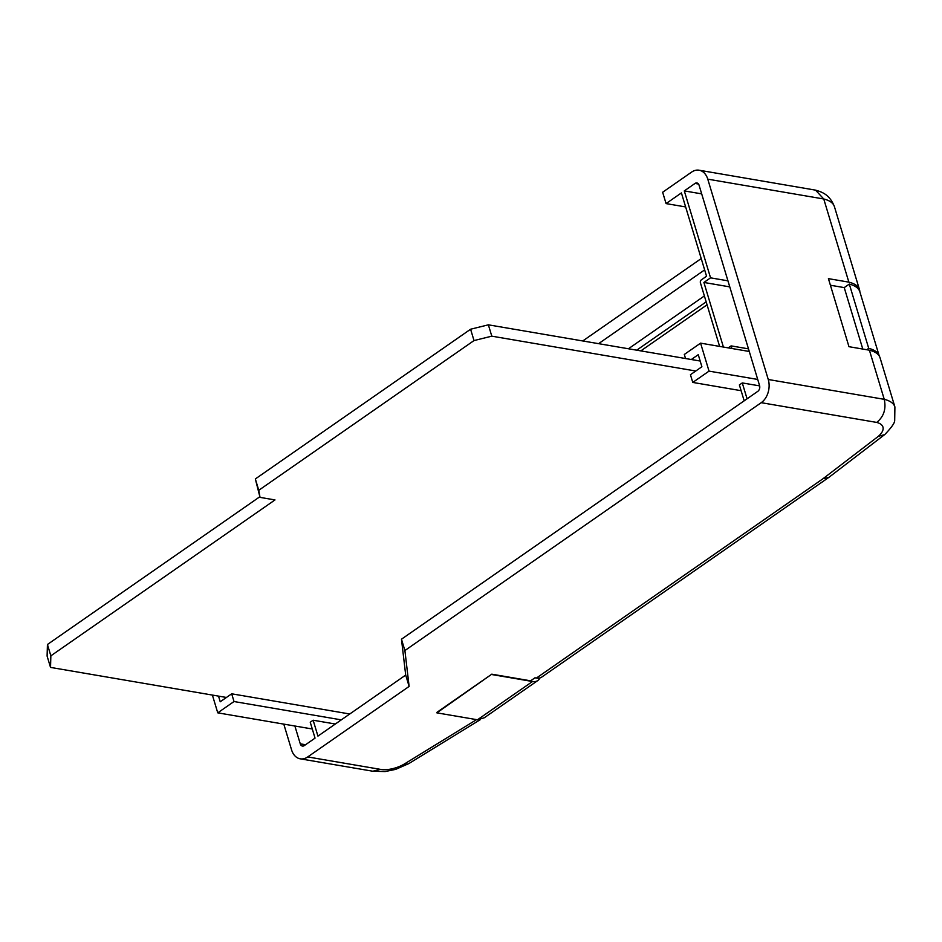 <?xml version="1.0" encoding="UTF-8"?>
<svg xmlns="http://www.w3.org/2000/svg" width="942" height="942" viewBox="0 0 942 942"><rect width="100%" height="100%" fill="white"/><g stroke="black" fill="none" stroke-linecap="round" stroke-linejoin="round"><path stroke-width="1.41" d="M866.711 349.729L868.712 348.328A46.511 18.734 -16.8 0 1 879.251 356.017L859.846 291.773A46.511 18.734 163.2 0 0 849.307 284.072L844.232 287.604L830.408 285.238M862.79 349.058L844.232 287.604M868.712 348.328L849.307 284.072M477.464 719.782L532.513 681.502A17.25 9.926 55.2 0 0 537.8 680.548L484.247 717.792L477.464 719.782L436.864 712.847L437.029 712.27L491.795 674.178L436.864 712.847M283.789 724.127L291.573 749.879A17.25 12.281 -80.3 0 0 300.251 758.828A17.25 12.281 -80.3 0 0 307.728 756.932L409.122 686.412L404.895 650.545L761.23 402.681A17.25 12.281 -80.3 0 0 768.26 379.496L884.244 399.326A45.605 18.369 -16.8 0 1 894.9 406.956L894.688 420.509C894.759 422.887 891.509 427.515 884.938 434.392L828.878 477.358L541.721 677.098A17.25 9.926 -124.8 0 1 536.434 678.052L534.962 677.804L530.629 680.819L491.795 674.178M532.513 681.502L491.901 674.554M537.8 680.548A17.25 9.926 55.2 0 0 539.907 677.946M305.538 744.733L300.262 743.827A4.31 3.073 -80.3 0 0 302.429 746.064A4.31 3.073 -80.3 0 0 304.301 745.593L315.04 738.128L310.248 722.231L313.144 720.218L317.937 736.114L405.696 675.073L401.469 639.206L757.804 391.342A4.31 3.073 -80.3 0 0 759.558 385.549L699.07 185.197A4.31 3.073 -80.3 0 0 696.903 182.96A4.31 3.073 -80.3 0 0 695.043 183.431L698.505 184.031M707.053 304.808L640.819 350.883M700.165 361.022L691.322 359.514L698.258 354.687L701.896 366.744L690.439 374.716L692.77 382.428L741.118 390.695M828.642 477.523L823.155 478.618L878.403 436.287A28.342 11.41 163.2 0 0 876.696 422.416L761.23 402.681M747.077 398.807L742.272 382.923L739.376 384.937L744.18 400.821L747.077 398.807M685.635 206.934L666.065 203.59L662.638 192.25L691.616 172.092A17.25 12.281 -80.3 0 1 699.082 170.208A17.25 12.281 -80.3 0 1 707.772 179.157L768.26 379.496M666.065 203.59L681.407 192.922L706.559 276.23L701.295 279.904A2.155 1.531 -80.3 0 0 700.412 282.8L719.617 346.409M731.887 348.505L731.098 345.891L728.237 347.881M723.409 347.056L703.909 282.459L710.551 277.843L684.304 190.908L695.043 183.431M404.895 650.545L401.469 639.206M742.272 382.923L759.652 385.89M731.098 345.891L748.49 348.858M409.122 686.412L405.696 675.073M300.262 743.827L294.881 726.023M313.144 720.218L335.328 724.009M684.304 190.908L701.696 193.875M598.582 343.665L704.64 269.895M894.9 406.956L880.063 357.819A45.605 18.369 163.2 0 0 869.407 350.188L848.966 346.691L828.418 278.644L848.86 282.141A45.605 18.369 -16.8 0 1 859.516 289.771A45.605 18.369 -16.8 0 1 859.834 291.737M848.86 282.141L823.755 198.986L707.772 179.157M876.696 422.416C883.796 416.682 886.316 408.981 884.244 399.326L869.407 350.188M701.225 258.555L582.757 340.957M884.585 434.674L878.403 436.287M307.728 756.932L380.415 769.355L372.82 771.227L385.113 771.557L395.675 769.367L408.969 763.503A17.25 8.655 58.4 0 1 404.495 763.915L476.57 719.629M699.082 170.208L815.548 190.143L823.755 198.986A45.605 18.369 163.2 0 1 834.412 206.616L859.516 289.771M703.909 282.459L729.779 286.886M710.551 277.843L727.942 280.822M212.386 695.066L217.755 712.835L234.016 701.531L341.298 719.865M234.016 701.531L231.685 693.807L349.741 713.989M231.685 693.807L220.228 701.778L218.52 696.114M217.755 712.835L312.285 728.99M692.77 382.428L709.032 371.124L700.577 343.147L684.316 354.463L685.541 358.525M709.032 371.124L757.721 379.449M700.577 343.147L749.279 351.472M695.749 371.018L491.795 336.164L474.014 340.568L470.588 329.229L255.341 478.948L260.027 497.376L274.993 499.931L50.856 655.832L47.43 644.493L47.1 656.068L50.527 667.407L226.421 697.469M474.014 340.568L258.767 490.287L255.341 478.948M258.767 490.287L260.027 497.376M259.839 496.74L47.43 644.493M50.856 655.832L50.527 667.407M491.795 336.164L488.368 324.825L470.588 329.229M691.322 359.514L488.368 324.825M636.71 350.177L706.17 301.864M536.434 678.052L823.155 478.618M380.415 769.355A18.251 7.348 163.2 0 0 404.495 763.915M704.381 295.941L628.444 348.764M480.314 719.653L408.969 763.503M372.82 771.227L300.251 758.828M815.548 190.143C821.824 191.968 829.549 194.323 834.412 206.616"/></g></svg>

